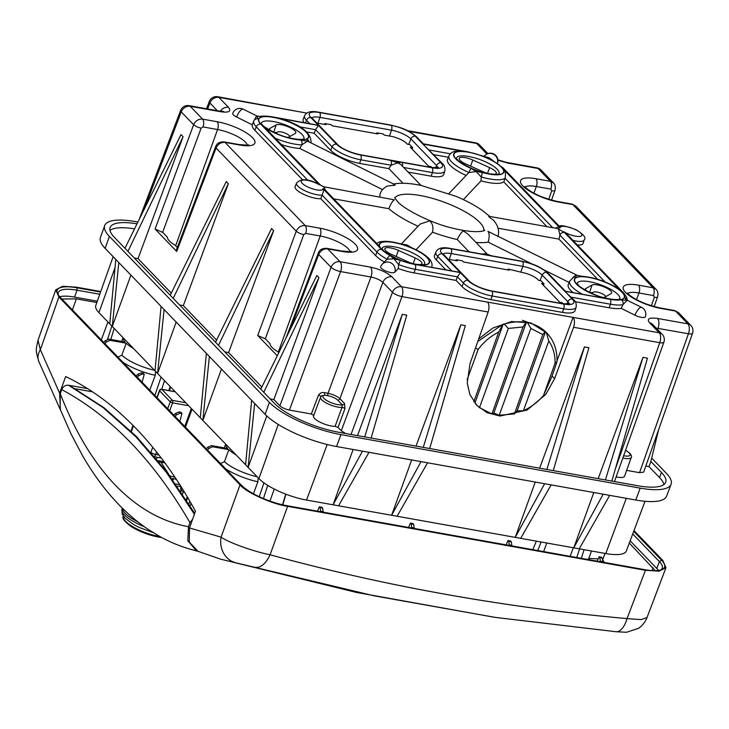 <?xml version="1.0" encoding="UTF-8"?>
<svg xmlns="http://www.w3.org/2000/svg" width="729" height="729" viewBox="0 0 729 729"><rect width="100%" height="100%" fill="white"/><g stroke="black" fill="none" stroke-linecap="round" stroke-linejoin="round"><path stroke-width="1.09" d="M259.943 116.485A3.8 3.29 78.1 0 1 259.98 116.476L260.08 116.458A3.8 3.29 78.1 0 1 262.012 116.786L256.462 116.175L258.531 119A26.709 7.809 20.1 0 0 260.718 124.112L319.211 184.783A11.518 3.372 20.1 0 0 305.542 180.109A11.518 3.372 20.1 0 0 302.225 183.362A11.518 3.372 20.1 0 0 314.5 189.394A11.518 3.372 20.1 0 0 322.974 188.683C323.84 189.631 323.558 191.773 322.109 195.117L320.787 198.716A15.455 4.52 -159.9 0 1 296.366 189.576A15.455 4.52 -159.9 0 1 295.108 186.588L296.53 183.107A15.318 4.474 -159.9 0 0 297.769 186.068A15.318 4.474 -159.9 0 0 322.109 195.117L377.011 252.061A30.5 8.921 -159.9 0 0 387.063 259.251L393.906 258.749L400.367 260.289L398.599 264.554L398.307 268.509L394.763 272.254A7.591 7.208 -136.7 0 0 390.279 262.595A7.591 7.208 43.3 0 0 382.269 264.199L382.269 264.199A7.591 7.591 0 0 0 380.656 266.796A7.591 2.223 20.1 0 0 381.285 268.245A7.591 2.223 20.1 0 0 390.808 272.537A7.591 2.223 20.1 0 0 394.763 272.254M303.82 138.902A22.672 6.625 20.1 0 0 302.025 134.4A22.672 6.625 20.1 0 0 278.806 122.764A22.672 6.625 20.1 0 0 261.255 123.319M619.723 299.027A22.672 6.625 20.1 0 0 617.928 294.534A22.672 6.625 20.1 0 0 594.7 282.898A22.672 6.625 20.1 0 0 577.149 283.453M498.973 173.784A22.672 6.625 20.1 0 0 497.178 169.292A22.672 6.625 20.1 0 0 473.959 157.655A22.672 6.625 20.1 0 0 456.409 158.211M577.25 275.362L581.368 276.218A3.8 2.716 91.8 0 1 582.498 276.601L576.01 275.161L576.238 277.439A26.709 7.809 20.1 0 0 576.621 284.246A26.709 7.809 20.1 0 0 606.829 298.671L564.62 291.099L546.595 272.4A19.191 5.613 20.1 0 0 522.529 261.547L491.2 255.915L485.323 253.665L482.243 254.321L450.969 248.753A19.191 5.613 20.1 0 0 442.157 253.728L460.154 272.446L418.045 264.919A26.709 7.809 20.1 0 0 429.335 260.599A26.709 7.809 20.1 0 0 411.912 248.06L406.946 244.935L401.096 244.169A3.8 0.847 -73.9 0 0 400.904 243.933L400.904 243.933A3.8 0.847 -73.9 0 0 400.522 244.106M448.982 193.504L468.911 172.527A3.8 0.711 -66.5 0 1 471.189 168.472L476.155 171.597L482.006 172.363A3.8 0.847 106.1 0 1 481.258 176.974L481.04 180.847A30.636 8.958 -159.9 0 0 503.812 181.931L546.932 226.664M424.57 264.135A22.672 6.625 20.1 0 0 422.774 259.642A22.672 6.625 20.1 0 0 399.547 248.006A22.672 6.625 20.1 0 0 381.996 248.562M483.819 230.646A47.458 13.878 20.1 0 0 479.709 222.354A47.458 13.878 20.1 0 0 432.971 198.516A47.458 13.878 20.1 0 0 394.817 198.078M236.624 117.014A7.591 2.588 -63.5 0 1 242.365 109.168A7.591 2.588 116.5 0 1 243.258 109.195A7.591 7.591 0 0 0 232.742 113.378A7.591 2.223 20.1 0 0 233.371 114.827A7.591 2.223 20.1 0 0 236.624 117.014L252.243 124.777A30.636 8.958 -159.9 0 0 254.858 130.327L256.262 126.819A30.5 8.921 -159.9 0 1 253.765 120.987L252.243 124.777M603.366 297.496A10.744 3.144 20.1 0 0 604.952 297.095L611.112 293.623A10.744 3.144 20.1 0 0 611.667 293.049A10.744 3.144 20.1 0 0 610.793 290.971A10.744 3.144 20.1 0 0 601.161 285.859A10.744 3.144 20.1 0 0 592.057 285.021L585.888 288.502A10.744 3.144 20.1 0 0 585.314 289.14A10.744 3.144 20.1 0 0 585.496 290.215M592.495 292.593A10.443 3.053 20.1 0 0 590.317 292.693M419.886 264.645A10.744 3.144 20.1 0 0 421.845 263.688A10.744 3.144 20.1 0 0 420.97 261.611A10.744 3.144 20.1 0 0 415.257 257.993L398.417 250.402A10.744 3.144 20.1 0 0 384.83 248.717A10.744 3.144 20.1 0 0 391.437 254.348L408.276 261.939A10.744 3.144 20.1 0 0 414.017 263.953M494.298 174.295A10.744 3.144 20.1 0 0 496.258 173.338A10.744 3.144 20.1 0 0 495.383 171.26A10.744 3.144 20.1 0 0 489.66 167.643L472.829 160.052A10.744 3.144 20.1 0 0 459.234 158.366A10.744 3.144 20.1 0 0 465.849 163.998L482.689 171.588A10.744 3.144 20.1 0 0 488.43 173.602M287.463 137.371A10.744 3.144 20.1 0 0 289.048 136.97L295.218 133.489A10.744 3.144 20.1 0 0 295.764 132.915A10.744 3.144 20.1 0 0 294.89 130.837A10.744 3.144 20.1 0 0 285.258 125.725A10.744 3.144 20.1 0 0 276.154 124.896L269.994 128.377A10.744 3.144 20.1 0 0 269.42 129.006A10.744 3.144 20.1 0 0 269.602 130.09M276.601 132.468A10.443 3.053 20.1 0 0 274.414 132.56M466.059 175.416A30.636 8.958 -159.9 0 1 450.012 165.219A30.636 8.958 -159.9 0 1 447.524 159.296L448.946 155.815A30.5 8.921 -159.9 0 0 451.424 161.71A30.5 8.921 -159.9 0 0 468.911 172.527L476.155 171.597L481.258 176.974A30.5 8.921 -159.9 0 0 505.079 178.277L503.812 181.931M572.83 292.365A30.636 8.958 -159.9 0 1 570.761 290.461A30.636 8.958 -159.9 0 1 568.265 284.538L569.686 281.057A30.5 8.921 -159.9 0 0 572.165 286.953A30.5 8.921 -159.9 0 0 581.97 293.997M575.227 301.715L609.189 307.784A30.636 8.958 -159.9 0 0 621.217 308.358L622.949 304.667A3.8 3.29 -101.9 0 0 621.09 299.756L626.639 300.357L624.571 297.532A3.8 3.627 20.7 0 1 626.995 300.193M482.844 156.106L489.195 157.792L493.415 160.972A3.8 1.695 118.9 0 0 492.831 160.89L489.195 157.792L467.562 151.75A3.8 1.868 -79.9 0 1 468.136 152.079L422.838 143.987L415.284 136.195A19.191 5.613 20.1 0 0 391.218 125.342L319.657 112.558A19.191 5.613 20.1 0 0 310.846 117.524L318.281 125.288L272.983 117.187A26.709 7.809 20.1 0 0 262.012 116.786M555.799 228.25A3.8 3.116 -44 0 1 559.198 227.083L558.642 229.198L564.364 232.442A3.8 3.116 136 0 0 559.908 235.148L558.943 239.112L597.698 279.307M420.952 185.376L400.768 164.435L397.779 162.868L391.063 165.219L360.846 159.815L359.616 163.396L388.885 168.636L391.063 165.219A3.8 1.868 -79.9 0 0 390.79 160.389L397.779 162.868L400.859 162.221L432.133 167.788A19.191 5.613 20.1 0 0 440.945 162.813L422.948 144.087L465.056 151.614A26.709 7.809 20.1 0 0 455.88 159.004A26.709 7.809 20.1 0 0 471.189 168.472M615.303 469.066L659.763 342.694L573.577 327.285C574.908 322.993 574.744 319.703 573.094 317.407L487.564 302.107C489.214 304.412 489.414 307.711 488.166 312.012L401.971 296.603L351.032 434.466M305.014 112.776L218.891 97.376A7.591 3.736 -79.9 0 0 217.725 96.72L306.882 113.132M456.09 280.419L462.022 286.57L463.425 283.062L457.438 276.847L456.09 280.419L414.026 272.892A30.636 8.958 -159.9 0 1 398.307 268.509M490.918 299.601L562.478 312.395L563.717 308.804L492.157 296.01L490.918 299.601A23.046 6.734 -159.9 0 1 462.022 286.57M414.026 272.892L415.266 269.311L457.438 276.847L460.354 272.6L467.818 280.337A19.191 5.613 20.1 0 0 491.884 291.19L563.444 303.984A3.8 1.868 -79.9 0 1 563.717 308.804A22.909 6.698 -159.9 0 0 576.147 307.164L574.981 310.745A23.046 6.734 -159.9 0 1 562.478 312.395M621.217 308.358L634.986 315.201A7.591 2.223 20.1 0 0 641.256 317.315A7.591 2.223 20.1 0 0 645.365 316.796A7.591 7.591 0 0 0 641.62 307.383A7.591 2.588 -63.5 0 0 640.727 307.365A7.591 2.588 116.5 0 0 634.986 315.201M577.359 244.962A15.455 4.52 20.1 0 0 583.036 243.495L584.193 239.923A15.318 4.474 -159.9 0 1 572.93 240.37M497.442 163.396A7.591 2.223 20.1 0 0 497.451 163.378A7.591 7.591 0 0 0 484.803 155.55L484.803 155.55A7.591 7.208 -136.7 0 1 492.822 153.947A7.591 7.208 43.3 0 1 497.388 163.36M304.002 122.508A23.046 6.734 -159.9 0 1 303.173 119.301L304.594 115.82A22.909 6.698 -159.9 0 0 306.462 120.249L305.442 122.773M302.444 179.689L254.858 130.327M384.329 262.012A30.636 8.958 -159.9 0 1 375.599 255.569L320.787 198.716M451.488 270.669L437.764 256.444L436.361 259.952L445.692 269.639M436.361 259.952A23.046 6.734 -159.9 0 1 434.484 255.496L435.906 252.015C437.764 248.033 442.603 246.839 450.422 248.452A3.8 1.868 -79.9 0 1 450.969 248.753A3.8 1.868 -79.9 0 1 451.242 253.574L449.21 259.469M416.004 249.755L432.561 232.214A62.639 18.316 20.1 0 0 457.274 239.568L469.057 251.787M382.57 189.622L299.81 148.452A30.636 8.958 -159.9 0 1 281.403 144.606M299.81 148.452L301.815 144.889A3.8 2.716 -88.2 0 0 300.603 139.932L308.194 141.499L394.143 184.264L395.2 185.212L387.299 186.032C383.545 188.091 381.194 190.597 380.228 193.559A62.639 18.316 20.1 0 0 380.019 196.821M314.208 133.261L330.711 150.365L332.114 146.857L315.566 129.689L314.208 133.261L306.791 131.931M388.885 168.636L403.009 183.289M359.616 163.396A23.046 6.734 -159.9 0 1 330.711 150.365M382.269 264.199L387.063 259.251A3.8 1.695 -61.1 0 1 390.27 255.642L393.906 258.749L398.599 264.554A30.5 8.921 -159.9 0 0 415.266 269.311A3.8 1.868 100.1 0 0 414.965 264.454L460.354 272.6M333.691 198.844L388.803 208.694A62.639 18.316 20.1 0 0 418.063 226.272M448.362 157.236L433.737 154.63M437.81 168.527L438.484 167.67L431.577 167.488A3.8 1.868 -79.9 0 1 432.133 167.788A3.8 1.868 -79.9 0 1 432.406 172.609A22.909 6.698 -159.9 0 0 444.836 170.969L443.669 174.541A23.046 6.734 -159.9 0 1 431.167 176.19L432.406 172.609L403.702 167.479M408.131 172.071L431.167 176.19M498.035 228.223L558.943 239.112M475.991 242.456A62.639 18.316 20.1 0 0 488.157 242.156L532.298 264.117M544.235 270.049L569.121 282.433M134.264 257.975L138.036 258.649L171.288 293.131M177.302 247.486L175.106 245.199A21.597 6.315 -159.9 0 1 167.424 237.235L162.831 232.469L155.077 229.043L176.71 251.478L176.218 250.329L215.574 146.83A5.996 1.768 -159.2 0 0 216.057 147.996L176.71 251.478M224.824 351.907L228.596 352.581L261.848 387.063M278.77 352.727L277.731 351.651A21.597 6.315 -159.9 0 1 270.058 343.696L265.465 338.93L257.711 335.495L277.266 355.779M137.899 222.035L135.603 221.625A57.062 16.685 20.1 0 0 104.684 225.589A57.062 16.685 20.1 0 0 109.396 236.415L269.384 402.362A57.062 16.685 20.1 0 0 340.962 434.63L640.199 488.129A57.062 16.685 20.1 0 0 671.081 484.256A57.062 16.685 20.1 0 0 666.397 473.34L651.671 458.067M104.684 225.589L100.42 237.563A56.953 16.649 20.1 0 0 105.131 248.37L265.119 414.318A56.953 16.649 20.1 0 0 336.543 446.522L635.779 500.021A56.953 16.649 20.1 0 0 666.607 496.148L671.081 484.256M463.343 199.6L481.04 180.847M645.028 501.279L626.329 550.978A37.963 11.099 -159.9 0 1 605.781 553.557L579.245 548.819L609.69 495.356M603.184 494.189L573.759 547.834L579.245 548.819M593.816 492.512L573.759 547.834L520.697 538.348L551.142 484.885M544.636 483.719L515.221 537.373L520.697 538.348M535.268 482.042L515.221 537.373L397.105 516.25L427.54 462.787M421.034 461.621L391.619 515.275L397.105 516.25M411.666 459.953L391.619 515.275L338.557 505.789L368.992 452.317M362.495 451.16L333.071 504.805L338.557 505.789M353.118 449.483L333.071 504.805L306.544 500.067A37.963 11.099 -159.9 0 1 258.923 478.598L248.115 467.389L266.768 415.931M251.642 400.33L245.573 464.747L248.115 467.389L254.658 403.465M245.573 464.747L202.835 420.423L221.461 369.038M206.362 353.365L200.293 417.781L202.835 420.423L209.378 356.499M200.293 417.781L157.564 373.458L176.181 322.072M161.082 306.399L155.013 370.815L157.564 373.458L164.098 309.533M155.013 370.815L112.284 326.492L130.901 275.106M115.802 259.442L109.733 323.858L112.284 326.492L118.818 262.568M109.733 323.858L98.934 312.65A37.963 11.099 -159.9 0 1 95.8 305.442L113.141 256.681M313.825 415.494L311.338 413.99L289.413 410.072C285.294 409.169 282.123 407.739 279.89 405.78L273.876 399.547L318.919 277.64L316.842 275.48L260.8 389.186L274.323 403.246A51.303 14.999 20.1 0 0 338.666 432.261L637.902 485.751A51.303 14.999 20.1 0 0 665.677 482.27A51.303 14.999 20.1 0 0 661.467 472.456L650.879 461.475L648.983 466.606L645.821 466.041M623.104 458.076A13.04 3.809 -159.9 0 0 631.268 457.384L624.571 476.219A13.222 3.864 -159.9 0 1 616.461 476.948M557.002 360.846L573.067 317.379L659.226 332.798A7.591 3.736 100.1 0 1 659.763 342.694A7.591 2.196 19.4 0 0 663.891 342.138L614.483 481.568M663.919 484.521A51.258 14.981 20.1 0 0 659.545 477.568L648.983 466.606M639.561 472.674L688.431 333.764A7.591 2.196 19.4 0 0 692.55 333.217L643.671 472.146L639.561 472.674L626.658 470.369M345.655 433.509L341.281 430.803L338.046 427.449L335.103 426.319A13.222 3.864 -159.9 0 1 320.751 422.519A13.222 3.864 -159.9 0 1 313.516 415.958L320.55 397.25A13.04 3.809 -159.9 0 0 327.795 403.775A13.04 3.809 -159.9 0 0 341.992 407.475A1.895 0.529 -159.9 0 1 344.963 408.595L344.516 403.447A1.895 1.558 -44 0 1 342.266 404.85L337.664 400.066C335.431 398.107 332.26 396.676 328.141 395.774L324.943 395.209A1.895 0.939 100.1 0 1 324.806 392.731C322.218 392.029 320.104 392.858 318.464 395.209A1.895 0.519 20.8 0 1 320.979 396.494M273.876 399.547L270.104 398.872M134.528 228.879A51.258 14.981 20.1 0 0 109.979 230.428M179.544 304.941L183.316 305.615L216.568 340.097M183.316 305.615L228.359 183.708L226.282 181.557L170.24 295.254L260.8 389.186M138.036 258.649L183.079 136.742L181.002 134.592L124.96 248.288L170.24 295.254M137.006 223.849A51.303 14.999 20.1 0 0 110.097 227.566A51.303 14.999 20.1 0 0 114.335 237.299L124.96 248.288M477.777 341.518L503.22 324.095L504.295 324.159C511.749 321.853 519.002 321.252 526.056 322.364L527.386 322.601C534.348 324.004 540.317 326.966 545.292 331.485L546.805 332.971L530.867 322.901L511.421 321.571L492.795 328.059L478.671 338.976M548.782 341.035L546.331 332.479C553.84 340.206 557.393 349.966 556.974 361.766L552.099 376.009L543.552 395.428L555.042 363.242C555.261 354.823 553.174 347.414 548.782 341.035L523.386 410.746C531.122 407.165 537.847 402.062 543.552 395.428M514.455 413.917L542.777 334.593L530.867 328.387L499.219 415.257L514.455 413.917L517.125 410.837L545.502 331.659M491.947 413.963L523.003 326.975L508.332 328.433L479.472 407.657L491.947 413.963L493.843 413.024L526.411 322.163M473.832 401.725L498.691 332.078C490.508 336.215 483.655 342.019 478.142 349.501L467.107 379.791M573.577 327.285L554.614 378.615L545.811 394.371L527.122 410.053L500.076 416.049L487.09 412.678L476.948 405.461L469.886 394.535L467.225 382.998L470.05 363.498L488.166 312.012M357.483 435.623L402.29 314.345L406.773 315.147L371.134 438.047M416.031 446.084L460.837 324.815L465.321 325.617L429.7 448.535M539.633 468.182L584.439 346.913L588.923 347.715L553.275 470.606M598.172 478.652L642.987 357.374L647.461 358.176L611.822 481.076M543.433 285.303L543.989 283.854L541.046 280.802L538.685 280.383L537.893 279.562A12.53 3.663 20.1 0 0 522.183 272.473L508.159 269.028L509.252 270.158L463.553 261.993L462.459 260.854L456.117 259.724L457.211 260.854L450.622 259.679A12.53 3.663 20.1 0 0 448.299 259.378M412.122 149.108L412.678 147.659L409.734 144.606L407.374 144.178L406.582 143.358A12.53 3.663 20.1 0 0 390.872 136.277L384.283 135.102L383.19 133.963L376.847 132.833L377.941 133.963L332.242 125.798L331.148 124.659L324.806 123.529L325.899 124.659L319.311 123.483A12.53 3.663 20.1 0 0 316.987 123.183M215.52 342.22L271.562 228.523L273.639 230.674L228.596 352.581M335.103 426.319L341.992 407.475L342.266 404.85A11.145 3.253 20.1 0 1 327.449 400.923A11.145 3.253 20.1 0 1 324.943 395.209L321.744 395.792L320.55 397.25M401.096 244.169A26.709 7.809 20.1 0 0 380.21 247.86L377.276 244.051L325.389 190.223A3.8 3.116 136 0 0 325.38 190.223A3.8 3.116 136 0 0 323.904 189.449L324.46 187.335L318.737 184.091A3.8 3.116 -44 0 1 320.222 184.865A3.8 3.116 -44 0 1 320.222 184.874L323.703 186.797M275.334 138.31A30.5 8.921 -159.9 0 0 301.815 144.889L307.091 141.371L306.863 139.093A3.8 3.481 65.7 0 1 309.06 141.927M289.923 136.478A6.643 1.941 20.1 0 0 289.832 136.259A6.643 1.941 20.1 0 0 284.356 132.824A6.643 1.941 20.1 0 0 277.949 131.913A6.643 1.941 20.1 0 0 277.795 131.985L275.726 133.161M605.735 296.393L605.835 296.594A6.643 1.941 20.1 0 0 605.735 296.393A6.643 1.941 20.1 0 0 600.259 292.949A6.643 1.941 20.1 0 0 593.853 292.047A6.643 1.941 20.1 0 0 593.698 292.119L591.62 293.286M324.469 124.404L324.806 123.529M376.51 133.708L376.847 132.833M431.841 167.533L430.857 166.522L428.506 166.103L410.318 147.24L412.678 147.659M563.153 303.729L562.168 302.717L559.817 302.298L541.629 283.435L543.989 283.854M455.78 260.599L456.117 259.724M507.821 269.903L508.159 269.028M257.127 116.093L256.462 116.175L253.765 120.987A3.8 3.627 -159.3 0 1 258.531 119M609.189 307.784L610.419 304.203A30.5 8.921 -159.9 0 0 622.949 304.667L627.222 300.239M412.313 248.334A3.8 0.711 113.5 0 0 412.177 247.988L406.946 244.935L400.904 243.933C388.247 240.479 380.019 240.442 376.228 243.805M401.287 244.042L420.168 224.04L429.618 220.905C432.525 223.238 433.5 227.011 432.561 232.214M323.539 186.724L394.389 199.837C392.667 200.812 390.808 203.765 388.803 208.694M325.836 190.688L323.758 186.824M489.97 216.568L482.644 210.672C475.253 205.478 466.341 200.685 455.907 196.274L420.697 185.321L416.25 184.528C407.101 183.025 399.355 182.879 393.04 184.109M497.88 236.615C499.565 230.965 498.098 225.507 493.487 220.249L488.712 216.704L489.688 216.422L557.475 228.542L558.642 229.198L559.908 235.148L604.979 281.895M577.067 275.27L487.901 231.33C489.505 233.426 489.587 237.034 488.157 242.156M576.876 275.216L576.01 275.161L573.021 277.284M487.573 254.467L467.9 234.064L463.434 230.965C461.566 231.877 459.507 234.747 457.274 239.568M486.735 254.111L480.63 253.856A3.8 1.868 100.1 0 1 481.186 254.157M479.472 407.657L475.955 404.385M499.219 415.257L493.843 413.024M523.386 410.746L517.125 410.837M522.347 320.295L534.384 324.66M478.142 349.501L475.508 347.979M508.332 328.433L504.295 324.159M474.889 403.128L503.22 324.095M502.728 324.687L498.691 332.078M530.867 328.387L527.386 322.601M526.056 322.364L523.003 326.975M545.292 331.485L542.777 334.593M556.974 361.766L555.042 363.242M658.651 429.572L650.879 461.475M423.257 447.36L460.837 324.815M364.71 436.899L402.29 314.345M218.5 345.309L273.639 230.674M263.78 392.275L318.919 277.64M127.94 251.377L183.079 136.742M173.22 298.343L228.359 183.708M642.987 357.374L605.407 479.928M584.439 346.913L546.859 469.458M663.891 342.138A7.591 7.591 0 0 0 662.196 334.347A7.591 6.224 -44 0 0 659.226 332.798L649.648 322.874C646.486 318.792 649.102 317.315 657.494 318.445L687.884 323.876A7.591 3.736 -79.9 0 1 688.431 333.764L656.155 328.086M324.806 392.731L328.004 393.305C333.144 394.435 337.117 396.23 339.905 398.672L344.516 403.447M341.281 430.803L392.448 292.311L382.88 282.378C380.101 279.89 376.128 278.104 370.97 277.011L340.58 271.58L289.413 410.072M279.89 405.78L331.057 267.288A7.591 2.132 20.3 0 0 340.58 271.58A7.591 3.736 100.1 0 0 340.042 261.693L370.432 267.124C379.691 269.147 386.826 272.364 391.856 276.783L401.433 286.716L487.564 302.107M392.448 292.311A7.591 2.132 20.3 0 0 401.971 296.603A7.591 3.736 -79.9 0 0 401.433 286.716A7.591 6.224 -44 0 0 392.448 292.311M206.526 108.767L209.296 101.495A7.591 2.242 20.8 0 0 209.906 102.971L207.628 108.958M139.193 219.42L180.637 110.416A7.591 2.242 20.8 0 0 181.248 111.892L144.333 208.986M448.946 155.815C450.65 152.99 452.846 151.477 455.525 151.295L465.056 151.614M423.431 143.932L422.747 143.941M444.836 170.969C445.2 167.542 444.38 165.082 442.366 163.569L422.911 144.114M306.863 139.093A26.709 7.809 20.1 0 0 302.325 128.86A26.709 7.809 20.1 0 0 276.273 117.87L283.344 119.674C301.423 125.342 310.672 132.742 311.073 141.882A30.5 8.921 -159.9 0 1 310.627 142.711M402.463 166.194A3.8 1.868 -79.9 0 0 401.916 162.385M299.592 126.837L315.566 129.689L318.473 125.443L336.506 144.142A19.191 5.613 20.1 0 0 360.573 154.995L390.79 160.389M276.273 117.87L318.473 125.443M260.08 116.458L256.991 116.048L259.98 116.476C259.87 116.54 262.622 115.355 272.4 116.859L318.318 125.27M576.238 277.439A3.8 3.481 -114.3 0 0 573.441 277.385A3.8 3.481 -114.3 0 0 573.431 277.385L569.686 281.057M569.121 304.722L569.796 303.875L562.888 303.683A3.8 1.868 -79.9 0 1 563.444 303.984A19.191 5.613 20.1 0 0 572.256 299.008L564.82 291.245L610.118 299.346A26.709 7.809 20.1 0 0 621.09 299.756M431.814 267.124L431.805 267.151A30.5 8.921 -159.9 0 1 431.805 267.151C432.525 263.953 431.55 261.073 428.889 258.494C425.198 254.731 419.631 251.232 412.177 247.988L412.177 247.988A3.8 0.711 113.5 0 0 411.912 248.06M606.829 298.671L564.62 291.099M566.889 304.148L567.864 301.733A3.8 3.116 -44 0 1 572.256 299.008A3.8 3.116 -44 0 1 573.677 299.774L564.784 291.272M460.19 272.427L418.045 264.919M520.779 272.227L522.802 266.367A3.8 1.868 -79.9 0 0 522.529 261.547A3.8 1.868 -79.9 0 0 521.973 261.246L491.765 255.852A3.8 1.868 100.1 0 1 491.765 255.852A3.8 1.868 100.1 0 1 492.312 256.143M319.211 184.783L316.641 183.189C307.401 178.632 300.694 178.605 296.53 183.107M563.891 231.758L567.618 234.856L623.869 293.195A3.8 3.116 -44 0 0 622.384 292.42L563.891 231.758A11.518 3.372 20.1 0 0 580.694 236.242A11.518 3.372 20.1 0 0 573.486 228.76A11.518 3.372 20.1 0 0 560.127 227.849L559.362 226.3L503.119 167.962L493.415 160.972M564.364 232.442L620.68 290.853L616.069 287.308C604.377 280.747 592.814 277.047 581.368 276.218M482.006 172.363A26.709 7.809 20.1 0 0 502.892 168.681C505.279 170.413 506.008 173.611 505.079 178.277L552.728 227.694M318.737 184.091L262.422 125.689L268.327 131.038L320.213 184.865M137.872 521.864A30.372 8.876 -159.9 0 1 125.124 513.262A30.372 8.876 -159.9 0 1 122.463 508.268A30.372 8.876 -159.9 0 0 137.872 521.864M186.223 499.666L187.225 496.731M182.542 494.034L183.261 492.057A32.422 9.477 20.1 0 0 184.473 492.166M169.811 475.855A17.086 4.994 20.1 0 0 174.878 477.131M172.955 480.165L173.283 479.217A24.677 7.217 20.1 0 1 172.017 478.871M176.327 479.317A22.781 6.661 -159.9 0 1 172.509 478.406L173.283 479.217M197.249 550.987L191.554 549.557L198.06 551.352M175.653 483.956A22.827 6.67 20.1 0 0 179.708 484.53M183.261 492.057L180.81 489.524M181.011 486.571L180.683 487.473M182.496 488.949A24.832 7.254 -159.9 0 1 180.774 488.904M75.652 388.839L92.565 391.865M192.593 519.303L189.968 522.638C153.646 460.281 110.899 415.94 61.71 389.614C63.104 386.488 65.364 385.021 68.49 385.222L87.589 388.639M191.554 549.557C180.428 546.468 169.711 542.039 159.396 536.262L148.789 529.773C138.127 522.666 128.067 514.2 118.608 504.386C105.322 490.535 93.321 474.351 82.614 455.825L71.15 434.165L60.161 409.16L60.261 393.733C75.069 431.814 93.458 462.323 115.428 485.259C137.48 507.976 161.829 521.8 188.483 526.721L189.968 522.638M61.71 389.614L60.261 393.733M188.483 526.721L187.818 540.745L196.119 550.395M69.419 385.395L104.147 407.83L136.596 436.671L166.786 471.818L194.698 513.334M68.49 385.222L103.217 407.666L135.931 436.771L166.422 472.41L194.388 514.218M130.874 526.374L131.338 526.675M177.138 486.088A18.954 5.54 -159.9 0 0 180.619 486.453L180.938 491.638M177.147 484.211L179.735 484.566M161.009 462.222L169.292 475.153M615.759 631.697L495.702 617.454L374.323 595.866L220.677 559.189L197.978 551.315L189.239 541.993L189.549 527.96L195.454 511.184A788.505 386.334 -80.4 0 0 136.041 428.497A788.505 386.334 -80.4 0 0 65.656 376.547L59.623 393.186L60.416 409.78M536.143 541.592L535.988 541.082M155.55 371.371L155.259 375.289L149.764 390.143M154.876 395.437L161.073 377.103M161.729 389.277L164.499 380.656M537.802 550.541L541.128 542.002M543.661 551.589L546.759 543.014M532.853 549.657L536.316 541.146M581.314 558.323L584.093 549.684M570.142 556.327L573.304 547.752M576.73 557.503L579.637 548.891M258.175 477.823L257.893 481.741L253.455 493.752M259.26 496.704L263.944 482.853M263.461 498.563L267.698 485.359M170.203 386.58L168.791 390.534M170.668 387.063L169.338 390.635M274.259 489.041L269.967 501.087M282.56 504.796L285.713 494.116M282.797 504.851L285.932 494.198M117.898 357.092L121.807 355.196L126.226 343.222A28.668 8.383 -159.9 0 0 133.471 348.471M121.807 355.196A28.786 8.42 20.1 0 0 154.475 370.259M220.532 463.544L224.441 461.648L228.86 449.684A28.668 8.383 -159.9 0 0 236.096 454.923M224.441 461.648A28.786 8.42 20.1 0 0 257.109 476.72M603.065 560.309A796.032 394.088 100.7 0 1 604.35 562.442M598.163 558.906L589.078 558.396L589.715 559.826M602.901 559.179L605.024 553.429M655.271 570.679L629.3 543.078M107.928 321.972L101.313 339.887M96.829 302.535L76.326 298.872L61.91 299.018M103.764 342.43L105.131 340.744L108.94 339.149L125.069 342.029A28.668 8.383 -159.9 0 1 123.119 337.737M206.398 448.882L207.765 447.196L211.574 445.601L227.703 448.481A28.668 8.383 -159.9 0 1 225.753 444.189M189.549 527.96L221.069 537.145C229.489 542.895 252.89 551.27 270.076 554.787A22.781 11.737 105.3 0 1 255.806 567.344M235.011 562.515A22.781 19.856 100.6 0 1 221.069 537.145L240.014 484.867L58.894 297.004L40.35 349.71L59.623 393.186M634.011 530.557L662.852 560.464L665.96 567.736L659.034 571.19L645.42 570.306L287.627 506.336L270.076 554.787C385.286 586.244 504.277 607.512 627.049 618.611L641.019 619.614L647.015 617.563L665.96 567.736M211.574 445.601L212.731 446.795L228.86 449.684M108.94 339.149L110.097 340.343L126.226 343.222M60.079 409.151L38.71 361.292C35.739 350.357 35.53 351.077 38.017 340.224L55.75 289.814L62.63 286.287L76.326 287.162L100.748 291.527M633.711 531.359L661.549 560.227A36.45 10.653 -159.9 0 1 661.795 569.631A36.45 10.653 -159.9 0 1 644.81 569.677L287.026 505.707A36.45 10.653 -159.9 0 1 241.317 485.104L60.197 297.241A36.45 10.653 -159.9 0 1 57.709 293.951A36.45 10.653 -159.9 0 1 76.928 287.791L100.575 292.019M240.014 484.867C246.028 492.357 272.209 504.158 287.627 506.336M55.75 289.814L58.894 297.004M220.677 559.189L356.372 592.413L493.925 617.19M38.017 340.224L40.35 349.71A22.781 15.364 -21.3 0 0 38.71 361.292M645.42 570.306L627.049 618.611A22.781 10.625 95.2 0 1 616.014 631.724L626.503 632.28L638.495 628.334C642.44 625.619 645.283 622.028 647.015 617.563L647.015 617.563M658.469 570.452A34.545 10.097 20.1 0 0 656.802 568.465L630.148 540.818M97.322 301.168L74.568 297.095A34.545 10.097 20.1 0 0 59.714 296.73M660.583 570.032A34.618 10.124 20.1 0 0 662.214 568.21A34.618 10.124 20.1 0 0 659.38 561.594L632.736 533.956M99.773 294.252L77.055 290.197A34.618 10.124 20.1 0 0 58.302 292.593A34.618 10.124 20.1 0 0 58.375 295.045M107.6 339.185L111.847 326.036M110.79 339.477L114.161 328.451M180.828 412.249L179.124 411.94L180.282 413.143L181.977 413.443L180.828 412.249M180.282 413.143L176.482 414.746L175.133 416.45M179.826 421.326L181.977 413.443M173.949 415.22L175.315 413.534L179.124 411.94M143.094 373.111L141.39 372.801L142.547 374.004L144.242 374.305L143.094 373.111M142.547 374.004L138.747 375.617L137.398 377.312M142.091 382.187L144.242 374.305M136.214 376.082L137.581 374.396L141.39 372.801M410.418 523.076L411.211 523.896L413.698 524.342L412.906 523.522L410.418 523.076L408.541 527.431M411.721 528.006L411.211 523.896M413.698 524.342L414.254 528.452M319.348 506.801L320.14 507.612L322.628 508.058L321.835 507.238L319.348 506.801L317.47 511.157M320.651 511.722L320.14 507.612M322.628 508.058L323.184 512.177M599.074 556.801L599.858 557.621L602.345 558.068L601.553 557.248L599.074 556.801L597.197 561.166M602.345 558.068L602.901 562.187M600.377 561.731L599.858 557.621M507.995 540.526L508.787 541.346L511.275 541.784L510.482 540.973L507.995 540.526L506.117 544.882M511.275 541.784L511.831 545.903M509.298 545.447L508.787 541.346M212.731 446.795L208.931 448.408L207.583 450.112M110.097 340.343L106.297 341.956L104.949 343.66M156.571 451.989L155.669 454.477A3.8 1.157 -160.1 0 1 151.34 452.718M156.58 458.924L157.191 457.283M260.991 124.158A26.39 7.718 -159.9 0 1 273.111 117.323A26.39 7.718 -159.9 0 1 306.216 132.25A26.39 7.718 -159.9 0 1 294.097 139.084A26.39 7.718 -159.9 0 1 260.991 124.158M576.885 284.292A26.39 7.718 -159.9 0 1 589.005 277.448A26.39 7.718 -159.9 0 1 622.11 292.375A26.39 7.718 -159.9 0 1 609.991 299.218A26.39 7.718 -159.9 0 1 576.885 284.292M456.144 159.05A26.39 7.718 -159.9 0 1 468.264 152.206A26.39 7.718 -159.9 0 1 501.37 167.132A26.39 7.718 -159.9 0 1 489.25 173.976A26.39 7.718 -159.9 0 1 456.144 159.05M381.732 249.4A26.39 7.718 -159.9 0 1 393.851 242.557A26.39 7.718 -159.9 0 1 426.957 257.483A26.39 7.718 -159.9 0 1 414.837 264.326A26.39 7.718 -159.9 0 1 381.732 249.4M692.55 333.217A7.591 7.591 0 0 0 690.855 325.426A7.591 6.224 136 0 0 687.884 323.876L675.519 311.055L660.975 308.449A28.24 8.256 -159.9 0 1 625.555 292.484A28.24 8.256 -159.9 0 1 638.522 285.167L653.066 287.764L572.885 204.594L558.341 201.997A28.24 8.256 -159.9 0 1 522.921 186.032A28.24 8.256 -159.9 0 1 535.888 178.714L550.431 181.311L538.075 168.49L507.685 163.05L497.898 160.216M558.341 201.997A5.996 2.952 -79.9 0 0 557.421 201.477C542.968 198.188 532.252 193.449 525.272 187.253L524.461 186.606M660.975 308.449A5.996 2.952 -79.9 0 0 660.055 307.93C645.602 304.64 634.886 299.901 627.906 293.705L627.095 293.058M623.906 455.789A11.145 3.253 20.1 0 0 629.182 452.928A11.145 3.253 20.1 0 0 625.783 450.458M589.652 292.384L592.057 285.021M413.106 263.707L415.257 257.993M487.519 173.356L489.66 167.643M273.749 132.25L276.154 124.896M278.287 352.225L320.204 235.996L305.651 233.389L303.774 234.574L265.238 338.885M349.975 251.514A22.234 6.497 20.1 0 0 348.088 248.571A22.234 6.497 20.1 0 0 320.204 235.996A5.996 2.952 100.1 0 0 319.767 228.177A28.24 8.256 -159.9 0 1 355.187 244.142A28.24 8.256 -159.9 0 1 342.22 251.469L327.676 248.862L340.042 261.693A7.591 6.224 136 0 0 331.057 267.288L318.691 254.457L289.951 330.027M175.653 245.764L217.57 129.534L203.017 126.937L201.14 128.122L162.603 232.433M247.341 145.062A22.234 6.497 20.1 0 0 245.454 142.109A22.234 6.497 20.1 0 0 217.57 129.534A5.996 2.952 100.1 0 0 217.133 121.725A28.24 8.256 -159.9 0 1 252.553 137.69A28.24 8.256 -159.9 0 1 239.586 145.007L225.042 142.41L305.223 225.58L319.767 228.177M482.243 254.321L491.2 255.915M624.571 297.532A26.709 7.809 20.1 0 0 622.384 292.42M560.127 227.849L501.634 167.187A26.709 7.809 20.1 0 0 492.831 160.89M482.726 156.243A26.709 7.809 20.1 0 0 468.136 152.079M502.892 168.681L559.198 227.083M620.68 290.853A26.709 7.809 20.1 0 0 582.498 276.601M400.859 162.221L391.901 160.617M486.881 154.001L476.684 143.458L408.632 131.293M217.36 110.699L209.906 102.971A7.591 6.224 136 0 1 218.891 97.376L228.459 107.3C231.622 111.382 229.015 112.858 220.614 111.728L190.223 106.297L202.589 119.128L217.133 121.725M375.599 255.569L377.011 252.061A3.8 3.116 136 0 1 381.467 249.354A26.709 7.809 20.1 0 0 390.27 255.642M651.352 305.779L654.35 297.25L653.503 295.582L638.95 292.976A22.234 6.497 20.1 0 0 627.705 293.495M636.535 299.674L638.95 292.976A5.996 2.952 100.1 0 0 638.522 285.167M548.718 199.327L551.716 190.798L550.869 189.121L536.316 186.524A22.234 6.497 20.1 0 0 525.071 187.043M533.901 193.221L536.316 186.524A5.996 2.952 100.1 0 0 535.888 178.714M265.119 414.318L269.384 402.362M105.131 248.37L109.396 236.415M635.779 500.021L640.199 488.129M336.543 446.522L340.962 434.63M605.781 553.557L626.293 498.317M327.166 444.508L306.544 500.067M115.036 267.552L98.934 312.65M661.467 472.456L659.545 477.568M328.141 395.774A1.895 0.939 100.1 0 1 328.004 393.305L370.97 277.011A7.591 3.736 100.1 0 0 370.432 267.124M311.338 413.99L318.464 395.209M391.856 276.783A7.591 6.224 136 0 0 382.88 282.378L339.905 398.672A1.895 1.558 136 0 1 337.664 400.066M344.963 408.595L338.046 427.449M657.494 318.445A7.591 3.736 100.1 0 1 658.041 328.332L657.594 329.581M258.923 478.598L278.259 424.442M257.711 335.495L296.247 231.184L216.057 147.996C217.989 144.005 220.987 142.137 225.042 142.41A5.996 2.952 -79.9 0 0 224.122 141.891L224.122 141.891C219.575 141.708 216.723 143.349 215.574 146.83M155.077 229.043L193.622 124.723L181.248 111.892A7.591 6.224 -44 0 1 190.223 106.297A7.591 3.736 100.1 0 0 189.066 105.641A7.591 7.591 0 0 0 180.637 110.416M322.974 188.683L381.467 249.354M400.367 260.289A26.709 7.809 20.1 0 0 414.965 264.454M380.21 247.86L323.904 189.449M262.422 125.689A26.709 7.809 20.1 0 0 300.603 139.932M269.502 129.88L269.994 128.377M470.551 166.112L472.829 160.052M396.139 256.462L398.417 250.402M585.396 290.005L585.888 288.502M309.606 123.511L306.462 120.249A3.8 3.116 136 0 1 310.846 117.524A3.8 3.116 136 0 1 312.267 118.289L311.575 117.405L311.538 118.481M389.468 136.022L391.491 130.172L319.931 117.378L317.899 123.265M435.577 167.943L436.553 165.529L410.892 138.92L408.687 144.415M569.212 304.029A15.473 4.52 20.1 0 0 567.864 301.733L542.203 275.115L539.998 280.61M565.221 291.008L548.017 273.156A3.8 3.116 -44 0 0 546.595 272.4A3.8 3.116 -44 0 0 542.203 275.115A15.473 4.52 20.1 0 0 522.802 266.367L451.242 253.574A15.473 4.52 20.1 0 0 443.232 254.093M423.349 143.85L416.706 136.961A3.8 3.116 136 0 0 415.284 136.195A3.8 3.116 136 0 0 410.892 138.92A15.473 4.52 20.1 0 0 391.491 130.172A3.8 1.868 -79.9 0 0 391.218 125.342A3.8 1.868 -79.9 0 0 390.671 125.051L319.111 112.257C311.265 110.653 306.426 111.838 304.594 115.82M319.111 112.257A3.8 1.868 -79.9 0 1 319.657 112.558A3.8 1.868 -79.9 0 1 319.931 117.378A15.473 4.52 20.1 0 0 311.921 117.898M437.901 167.834A15.473 4.52 20.1 0 0 436.553 165.529A3.8 3.116 136 0 1 440.945 162.813A3.8 3.116 136 0 1 442.366 163.569M562.888 303.683L491.337 290.889A3.8 1.868 -79.9 0 1 491.884 291.19A3.8 1.868 -79.9 0 1 492.157 296.01A22.909 6.698 -159.9 0 1 463.425 283.062A3.8 3.116 -44 0 1 467.818 280.337A3.8 3.116 -44 0 1 469.239 281.102L443.578 254.485A3.8 3.116 -44 0 0 442.157 253.728A3.8 3.116 -44 0 0 437.764 256.444A22.909 6.698 -159.9 0 1 435.906 252.015M431.577 167.488L360.026 154.694A3.8 1.868 -79.9 0 1 360.573 154.995A3.8 1.868 -79.9 0 1 360.846 159.815A22.909 6.698 -159.9 0 1 332.114 146.857A3.8 3.116 136 0 1 336.506 144.142A3.8 3.116 136 0 1 337.928 144.907L312.267 118.289M593.698 292.119L591.246 293.122M552.099 376.009L554.614 378.615M610.118 299.346A3.8 1.868 -79.9 0 1 610.419 304.203L571.181 297.186M450.294 153.783L429.299 150.028M307.729 180.2L256.262 126.819A3.8 3.116 136 0 1 260.718 124.112M678.489 312.595L675.519 311.055A5.996 2.952 -79.9 0 0 674.598 310.536L678.489 312.595L690.855 325.426M649.648 322.874A7.591 6.224 -44 0 1 652.619 324.423L652.546 324.35M327.676 248.862C323.621 248.589 320.623 250.457 318.691 254.457A5.996 1.768 -159.2 0 1 318.209 253.291C319.357 249.81 322.209 248.161 326.756 248.343L326.756 248.343A5.996 2.952 -79.9 0 1 327.676 248.862M201.14 128.122A5.996 1.686 20.3 0 1 193.622 124.723C195.545 120.722 198.543 118.854 202.589 119.128A5.996 2.952 100.1 0 1 203.017 126.937M228.459 107.3A7.591 6.224 136 0 0 220.34 111.218M220.614 111.728A7.591 3.736 -79.9 0 0 219.456 111.072L189.066 105.641M550.869 189.121A5.996 2.952 100.1 0 0 550.431 181.311L553.493 182.952M536.909 167.834A7.591 3.736 -79.9 0 1 538.075 168.49A7.591 6.224 -44 0 1 541.046 170.039A7.591 7.591 0 0 0 536.909 167.834L506.518 162.394L497.861 159.842M507.685 163.05A7.591 3.736 -79.9 0 0 506.518 162.394M486.252 153.391A7.591 6.224 -44 0 1 487.446 153.737M475.518 142.802A7.591 3.736 -79.9 0 1 476.684 143.458A7.591 6.224 -44 0 1 479.655 145.007A7.591 7.591 0 0 0 475.518 142.802L407.274 130.609M303.774 234.574A5.996 1.686 20.3 0 1 296.247 231.184C298.179 227.175 301.168 225.307 305.223 225.58A5.996 2.952 100.1 0 1 305.651 233.389M653.503 295.582A5.996 2.952 100.1 0 0 653.066 287.764L656.036 289.313L575.855 206.143L572.885 204.594A5.996 2.952 -79.9 0 0 571.973 204.074L575.855 206.143M342.22 251.469A5.996 2.952 -79.9 0 0 341.309 250.949L326.756 248.343M654.168 306.599L657.604 296.812A5.996 1.74 -160.6 0 1 654.35 297.25M551.534 200.138L554.979 190.36A5.996 1.74 -160.6 0 1 551.716 190.798M239.586 145.007A5.996 2.952 -79.9 0 0 238.675 144.488L224.122 141.891M272.4 116.859A3.8 1.868 100.1 0 1 272.983 117.187M501.634 167.187A3.8 3.116 -44 0 1 503.119 167.962M188.929 503.93L189.859 501.233M123.438 516.296A26.572 7.764 20.1 0 0 133.808 527.286A26.572 7.764 20.1 0 0 158.958 536.38A26.572 7.764 20.1 0 0 159.888 536.535M153.281 532.662L139.02 527.349L133.125 524.251L124.923 518.091L122.144 513.954L121.998 509.179A30.372 8.876 20.1 0 0 144.497 526.821M155.259 375.289A32.477 9.495 -159.9 0 1 122.873 362.249M257.893 481.741A32.477 9.495 -159.9 0 1 225.507 468.711M653.12 567.773L652.054 570.588M72.435 309.934L76.326 298.872M656.802 568.465L659.38 561.594L661.549 560.227M74.568 297.095L77.055 290.197L76.928 287.791M150.93 452.253L152.744 447.26M133.416 425.809L131.42 431.495M154.43 456.345A3.8 1.868 100.1 0 0 155.669 454.477L158.986 455.078M106.297 341.956L105.131 340.744M208.931 448.408L207.765 447.196M138.747 375.617L137.581 374.396M176.482 414.746L175.315 413.534M323.257 511.658L320.742 511.211M414.327 527.942L411.812 527.495M511.913 545.383L509.389 544.937M602.983 561.667L600.459 561.221M184.756 426.438L191.326 408.486M188.683 405.743L172.591 402.864L169.684 410.81M175.252 391.801L161.902 389.423L172.463 400.376L185.813 402.763M167.679 408.723L170.212 401.788L159.651 390.835L157.109 397.761M156.899 397.542L159.496 390.471A1.895 0.556 20.1 0 0 159.651 390.835A1.895 1.558 136 0 1 161.902 389.423A1.895 0.939 -79.9 0 0 161.61 389.259L175.115 391.673M170.212 401.788A1.895 0.556 20.1 0 0 172.591 402.864A1.895 0.939 100.1 0 0 172.463 400.376A1.895 1.558 136 0 0 170.212 401.788M158.011 460.664L164.043 461.739M261.21 123.538L262.476 124.932C261.565 125.397 276.054 134.983 288.502 137.644C303.528 141.216 304.658 138.182 303.929 138.838L303.711 139.093M577.113 283.672L578.37 285.066C577.468 285.522 591.957 295.117 604.405 297.778C619.431 301.35 620.561 298.307 619.832 298.972L619.614 299.227M456.363 158.43L457.63 159.824C456.719 160.28 471.216 169.875 483.664 172.536C498.691 176.108 499.812 173.065 499.083 173.73L498.864 173.985M381.95 248.78L383.217 250.175C382.306 250.63 396.804 260.226 409.251 262.887C424.278 266.459 425.408 263.415 424.679 264.08L424.46 264.335M631.268 457.384C631.925 456.755 631.478 455.397 629.929 453.32L625.819 450.358M394.635 197.623L397.36 201.386C402.681 208.13 428.552 222.281 451.251 227.849C481.623 235.421 486.635 229.125 484.256 230.419M311.073 141.882L310.782 142.784M243.258 109.195L257.064 116.057M483.928 156.48L484.803 155.55M627.177 300.202L641.62 307.383M593.853 292.047L591.237 293.113M662.196 334.347L652.619 324.423M217.725 96.72A7.591 7.591 0 0 0 209.296 101.495M222.327 111.993L223.566 111.382L219.456 111.072M554.979 190.36C555.735 187.18 555.206 184.683 553.402 182.861L541.046 170.039M487.901 153.564L479.655 145.007M351.15 251.259C352.471 251.76 349.191 251.66 341.309 250.949M285.896 338.274L318.209 253.291M674.598 310.536L660.055 307.93M657.604 296.812C658.369 293.632 657.84 291.135 656.036 289.313L656.036 289.313M571.973 204.074L557.421 201.477M248.516 144.798C249.837 145.308 246.557 145.208 238.675 144.488M416.706 136.961C407.393 128.933 399.984 127.42 390.671 125.051M423.23 143.823L467.562 151.75M360.026 154.694C350.111 152.443 342.739 149.181 337.928 144.907M576.147 307.164C576.511 303.738 575.682 301.277 573.677 299.774M548.017 273.156C538.704 265.128 531.286 263.616 521.973 261.246M491.337 290.889C481.422 288.638 474.05 285.376 469.239 281.102M480.63 253.856L450.422 248.452M491.765 255.843L486.635 254.066M443.578 254.485L442.886 253.601L442.849 254.685M627.222 300.23L626.703 299.683L626.949 300.202M627.268 300.248L626.776 297.487L623.869 293.195M584.193 239.923C586.426 237.827 583.665 234.401 575.928 229.653C566.087 226.036 560.546 224.915 559.298 226.263M187.69 497.524L186.706 500.422M191.089 503.374L190.196 505.962M123.438 516.287C121.561 517.809 124.176 521.262 131.275 526.63C139.394 531.614 148.406 535.077 158.311 537.027L161.701 537.528M121.998 509.179L122.363 508.177M591.456 550.996L588.403 559.59M123.055 337.673L121.652 341.418M225.689 444.125L224.286 447.87M495.665 617.445L616.014 631.724M132.997 425.39L130.992 431.085M161.246 458.003L154.867 456.864M161.61 389.259A1.895 1.895 0 0 0 159.496 390.471M185.467 427.176L192.037 409.224M158.986 461.858L164.918 462.924"/></g></svg>
